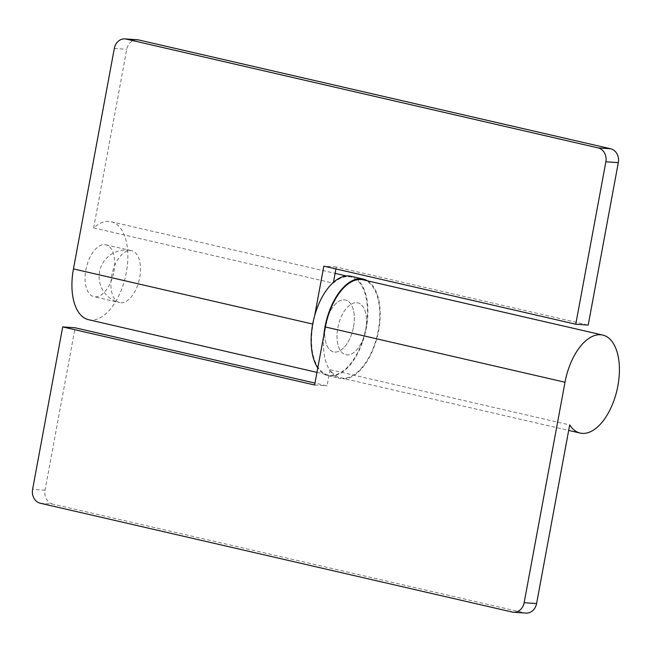 <?xml version="1.0" encoding="UTF-8"?>
<svg xmlns="http://www.w3.org/2000/svg" width="652" height="652" viewBox="0 0 652 652"><rect width="100%" height="100%" fill="white"/><g stroke="black" fill="none" stroke-linecap="round" stroke-linejoin="round"><path stroke-width="0.49" stroke-dasharray="3.26 2.44" d="M353.514 326.945A26.618 13.904 103 0 0 345.503 300.042A26.618 13.904 103 0 0 325.527 325.014A26.618 13.904 103 0 0 333.539 351.917A26.618 13.904 103 0 0 353.514 326.945A26.618 13.904 -77 0 1 333.539 351.917A26.618 13.904 -77 0 1 325.527 325.014A26.618 13.904 -77 0 1 345.503 300.042A26.618 13.904 -77 0 1 353.514 326.945M113.88 271.688A26.618 13.904 103 0 0 105.868 244.785A26.618 13.904 103 0 0 85.901 269.757A26.618 13.904 103 0 0 93.912 296.66A26.618 13.904 103 0 0 113.88 271.688M314.663 315.666L313.09 324.158A50.277 26.259 103 0 0 328.225 374.973A50.277 26.259 103 0 0 365.104 331.876A50.277 26.259 103 0 0 350.817 276.986A50.277 26.259 103 0 0 333.278 283.18L333.441 282.324M88.59 319.716A50.277 26.259 103 0 0 125.477 276.627A50.277 26.259 103 0 0 111.19 221.729A50.277 26.259 103 0 0 93.652 227.923L333.278 283.18M335.927 268.926L336.277 266.994L588.202 325.087M93.652 227.923L126.757 49.299A11.834 10.057 93.9 0 1 137.401 39.764M336.277 266.994L323.84 266.138M337.817 327.842A26.618 13.904 -77 0 1 357.793 302.87A26.618 13.904 -77 0 1 365.805 329.773A26.618 13.904 -77 0 1 345.829 354.745A26.618 13.904 -77 0 1 337.817 327.842M350.98 276.261A51.019 26.642 -77 0 1 366.342 327.826A51.019 26.642 -77 0 1 328.062 375.691A51.019 26.642 -77 0 1 317.785 367.956M367.508 280.833A51.019 26.642 -77 0 1 378.633 330.662A51.019 26.642 -77 0 1 340.344 378.527A51.019 26.642 -77 0 1 323.808 335.478M363.107 279.822A50.277 26.259 -77 0 1 377.394 334.712A50.277 26.259 -77 0 1 340.515 377.801A50.277 26.259 -77 0 1 330.067 369.684L569.693 424.933M40.277 503.23L52.722 504.086L524.607 612.888L512.17 612.032M52.722 504.086A11.834 10.057 93.9 0 1 45.037 490.214L75.143 327.777M330.067 369.684L327.068 385.862L314.981 383.074M525.944 613.092A11.834 10.057 93.9 0 1 524.607 612.888M314.623 385.006L327.068 385.862M356.652 302.707A26.618 13.904 -77 0 1 357.793 302.87A26.618 13.904 -77 0 1 365.593 330.857A26.618 13.904 -77 0 1 346.97 354.916A26.618 13.904 -77 0 1 345.829 354.745A26.618 13.904 -77 0 1 338.029 326.766A26.618 13.904 -77 0 1 356.652 302.707M114.32 48.444L126.757 49.299M45.037 490.214L32.6 489.359M120.856 302.781A26.618 13.904 103 0 0 139.479 278.722A26.618 13.904 103 0 0 131.68 250.735A26.618 13.904 103 0 0 130.539 250.572A26.618 13.904 103 0 0 111.916 274.631A26.618 13.904 103 0 0 119.715 302.609A26.618 13.904 103 0 0 120.856 302.781M105.868 244.785L131.68 250.735A26.618 26.618 0 0 0 99.756 270.694A26.618 26.618 0 0 0 119.715 302.609L93.912 296.66M316.97 372.373L328.225 374.973M111.19 221.729L335.104 273.359M346.416 275.967L350.817 276.986M328.062 375.691L340.344 378.527M340.515 377.801L568.674 430.41"/><path stroke-width="0.98" d="M124.964 38.908L137.401 39.764A11.834 10.057 93.9 0 1 138.737 39.968L126.301 39.112A11.834 10.057 -86.1 0 0 124.964 38.908A11.834 10.057 -86.1 0 0 114.32 48.444L73.456 268.901A50.277 26.259 103 0 0 88.59 319.716L316.97 372.373M138.737 39.968L610.622 148.77A11.834 10.057 93.9 0 1 618.308 162.641L605.871 161.786L575.765 324.223L323.84 266.138L314.663 315.666M605.871 161.786A11.834 10.057 -86.1 0 0 598.186 147.914L610.622 148.77M126.301 39.112L598.186 147.914M333.441 282.324L335.927 268.926M575.765 324.223L588.202 325.087L618.308 162.641M317.785 367.956A51.019 26.642 -77 0 1 312.699 324.125A51.019 26.642 -77 0 1 350.98 276.261L363.27 279.097A51.019 26.642 -77 0 1 367.508 280.833M323.808 335.478A51.019 26.642 -77 0 1 324.989 326.962A51.019 26.642 -77 0 1 363.27 279.097M524.151 602.701A11.834 10.057 -86.1 0 1 513.507 612.236A11.834 10.057 -86.1 0 1 512.17 612.032L40.277 503.23A11.834 10.057 -86.1 0 1 32.6 489.359L62.706 326.913L314.623 385.006L325.381 326.986A50.277 26.259 -77 0 1 363.107 279.822L602.733 335.071A50.277 26.259 103 0 0 565.007 382.243L524.151 602.701L536.588 603.556L569.693 424.933A50.277 26.259 103 0 0 580.141 433.058A50.277 26.259 103 0 0 617.028 389.961A50.277 26.259 103 0 0 602.733 335.071M314.981 383.074L75.143 327.777L62.706 326.913M536.588 603.556A11.834 10.057 93.9 0 1 525.944 613.092L513.507 612.236M73.456 268.901L312.715 324.068M325.381 326.986L565.007 382.243M335.104 273.359L346.416 275.967M568.674 430.41L580.141 433.058"/></g></svg>
